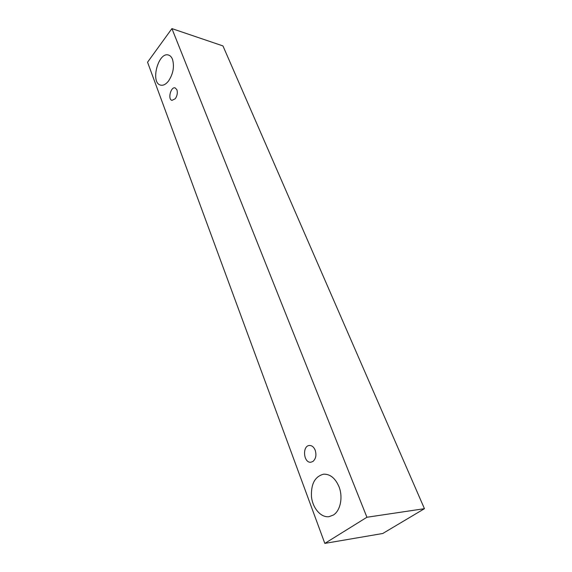 <?xml version="1.0" encoding="UTF-8"?>
<svg xmlns="http://www.w3.org/2000/svg" width="572" height="572" viewBox="0 0 572 572"><rect width="100%" height="100%" fill="white"/><g stroke="black" fill="none" stroke-linecap="round" stroke-linejoin="round"><path stroke-width="0.86" d="M176.912 89.768C177.77 92.814 177.227 95.803 175.282 98.72L171.986 100.365C167.496 99.456 170.821 86.372 175.161 87.902L176.912 89.768M168.547 80.981C165.88 84.356 163.22 85.736 160.575 85.106C150 82.84 158.373 51.251 168.611 55.091C170.292 55.641 171.579 57.043 172.479 59.288C174.539 66.552 173.23 73.781 168.547 80.981M333.347 515.036L329.086 516.652C321.056 517.853 312.834 508.436 311.497 497.032C310.832 484.069 314.879 476.447 323.645 474.181C330.151 474.002 335.249 478.135 338.939 486.572C343.2 496.982 340.483 510.753 333.347 515.036M312.991 461.418L310.853 462.226C303.425 463.184 302.073 445.552 309.531 445.481C311.969 445.488 313.856 447.047 315.179 450.171C316.631 454.997 315.901 458.744 312.991 461.418M324.825 543.4L147.555 62.212L171.915 28.6L366.924 517.252L324.825 543.4L382.761 533.49L424.445 508.68L366.924 517.252M171.915 28.6L222.958 45.924L424.445 508.68"/></g></svg>
